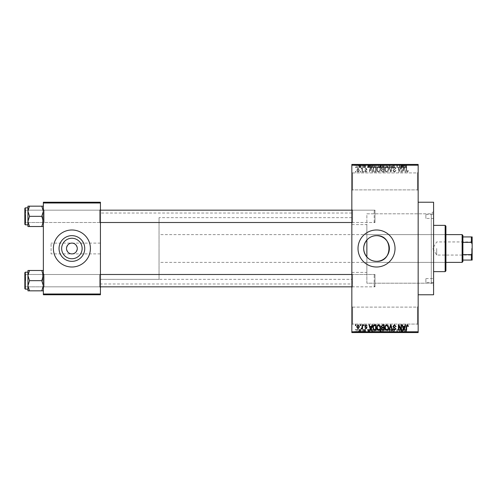 <?xml version="1.0" encoding="UTF-8"?>
<svg xmlns="http://www.w3.org/2000/svg" width="497" height="497" viewBox="0 0 497 497"><rect width="100%" height="100%" fill="white"/><g stroke="black" fill="none" stroke-linecap="round" stroke-linejoin="round"><path stroke-width="0.37" stroke-dasharray="2.48 1.86" d="M417.393 307.109L418.163 306.338L418.163 324.852L418.163 306.338L418.163 324.852L418.163 306.338L417.393 307.109L417.393 324.081L418.163 324.852L417.393 324.081L417.393 307.109L417.393 324.081L417.393 307.109L352.615 307.109L351.839 306.338L351.839 324.852L351.839 306.338L351.839 324.852L351.839 306.338L352.615 307.109L352.615 324.081L351.839 324.852L352.615 324.081L417.393 324.081L352.615 324.081L352.615 307.109L352.615 324.081L352.615 307.109L417.393 307.109M417.393 172.919L418.163 172.148L418.163 190.662L418.163 172.148L418.163 190.662L418.163 172.148L417.393 172.919L417.393 189.891L418.163 190.662L417.393 189.891L417.393 172.919L417.393 189.891L417.393 172.919L352.615 172.919L351.839 172.148L351.839 190.662L351.839 172.148L351.839 190.662L351.839 172.148L352.615 172.919L352.615 189.891L351.839 190.662L352.615 189.891L417.393 189.891L352.615 189.891L352.615 172.919L352.615 189.891L352.615 172.919L417.393 172.919M376.521 229.993A18.507 18.507 0 0 0 358.014 248.5A18.507 18.507 0 0 0 376.521 267.007A18.507 18.507 0 0 0 395.028 248.5A18.507 18.507 0 0 0 376.521 229.993M43.357 290.838L43.357 273.717L43.357 290.838L41.785 290.838L43.357 285.75L41.785 280.662L43.357 285.75L41.785 290.838L43.357 290.838L43.357 285.75L43.357 290.838L41.785 290.838L43.357 285.75L43.357 280.662L43.357 287.601L44.127 286.831L99.655 286.831L100.431 287.601L99.655 286.831L44.127 286.831L43.357 287.601L43.357 273.717L44.127 274.487L44.127 286.831L44.127 274.487L44.127 286.831L44.127 274.487L99.655 274.487L99.655 286.831L99.655 274.487L99.655 286.831L99.655 274.487L100.431 273.717L100.431 287.601L100.431 273.717L100.431 287.601L100.431 273.717L99.655 274.487L44.127 274.487L43.357 273.717L43.357 287.601L43.357 273.717L43.357 287.601L43.357 273.717L43.357 280.662L43.357 275.568L41.785 270.48L29.509 270.48L27.938 275.568L29.509 280.662L27.938 285.75L29.509 290.838L27.938 290.838L27.938 270.48L29.509 270.48L27.938 275.568L27.938 280.662L27.938 272.176L27.938 289.142L27.938 272.176L27.938 289.142L27.938 280.662L27.938 285.75L29.509 280.662L27.938 275.568L29.509 270.48L27.938 270.48L43.357 270.48L43.357 275.568L43.357 270.48L41.785 270.48L43.357 275.568L43.357 285.75L41.785 280.662L43.357 275.568L41.785 280.662L29.509 280.662L27.938 285.75L29.509 290.838L27.938 285.75L27.938 275.568L29.509 280.662L41.785 280.662L43.357 275.568L41.785 270.48L29.509 270.48M41.785 206.162L43.357 211.25L41.785 216.338L43.357 211.25L43.357 223.283L44.127 222.513L99.655 222.513L100.431 223.283L99.655 222.513L44.127 222.513L43.357 223.283L43.357 209.399L44.127 210.169L44.127 222.513L44.127 210.169L44.127 222.513L44.127 210.169L99.655 210.169L99.655 222.513L99.655 210.169L99.655 222.513L99.655 210.169L100.431 209.399L100.431 223.283L100.431 209.399L100.431 223.283L100.431 209.399L99.655 210.169L44.127 210.169L43.357 209.399L43.357 223.283L43.357 209.399L43.357 223.283L43.357 209.399L43.357 221.432L41.785 216.338L29.509 216.338L27.938 221.432L27.938 216.338L27.938 224.824L27.938 207.858L27.938 216.338L27.938 211.25L29.509 216.338L27.938 221.432L29.509 226.52L27.938 226.52L29.509 226.52L27.938 221.432L27.938 226.52L41.785 226.52L43.357 221.432L43.357 226.52L41.785 226.52L43.357 221.432L43.357 211.25L41.785 206.162L29.509 206.162L27.938 211.25L27.938 206.162L29.509 206.162L27.938 211.25L29.509 216.338L27.938 211.25L29.509 206.162L27.938 206.162L43.357 206.162L43.357 223.283L43.357 216.338L43.357 221.432L41.785 216.338L43.357 211.25L43.357 206.162L41.785 206.162L43.357 206.162L43.357 211.25L41.785 206.162L29.509 206.162M352.615 222.513L351.839 223.283L351.839 209.399L351.839 223.283L351.839 209.399L351.839 223.283L352.615 222.513L352.615 210.169L351.839 209.399L352.615 210.169L352.615 222.513L352.615 210.169L352.615 222.513L374.98 222.513L352.615 222.513M352.615 286.831L351.839 287.601L351.839 273.717L351.839 287.601L351.839 273.717L351.839 287.601L352.615 286.831L352.615 274.487L351.839 273.717L352.615 274.487L352.615 286.831L352.615 274.487L352.615 286.831L374.98 286.831L352.615 286.831M374.98 210.169L352.615 210.169L374.98 210.169L374.98 222.513L374.98 210.169M374.98 274.487L352.615 274.487L374.98 274.487L374.98 286.831L374.98 274.487M351.839 224.594L351.839 272.406L351.839 224.594L366.867 224.594L366.867 240.026L366.867 213.797L431.278 213.797L433.589 211.48L433.589 285.52L433.589 211.48M351.839 272.406L366.867 272.406L366.867 224.594M366.867 272.406L366.867 256.974L366.867 283.203L431.278 283.203L433.589 285.52M431.278 283.203L431.278 213.797L431.278 283.203M433.589 283.203L433.589 213.797L433.589 283.203L366.867 283.203L366.867 240.026M418.163 331.791L351.839 331.791L351.839 332.561L418.163 332.561L418.163 164.439L351.839 164.439L351.839 165.209L418.163 165.209M351.839 279.351L351.839 217.649L351.839 279.351L100.431 279.351L100.431 217.649L100.431 279.351L100.431 217.649L100.431 279.351L159.04 279.351L159.04 217.649L159.04 279.351M351.839 217.649L159.04 217.649M351.839 283.973L351.839 213.027L351.839 283.973L100.431 283.973L100.431 213.027L100.431 283.973M351.839 213.027L100.431 213.027M100.431 253.899L100.431 243.101L100.431 253.899L51.073 253.899L51.073 243.101L51.073 253.899M100.431 243.101L51.073 243.101M71.891 243.101C74.444 242.797 76.246 244.592 77.29 248.5C76.246 252.408 74.444 254.203 71.891 253.899C69.344 254.203 67.542 252.408 66.492 248.5C67.542 244.592 69.344 242.797 71.891 243.101M71.891 235.653A12.847 12.847 0 0 0 59.044 248.5A12.847 12.847 0 0 0 71.891 261.347A12.847 12.847 0 0 0 84.745 248.5A12.847 12.847 0 0 0 71.891 235.653M71.891 229.993A18.507 18.507 0 0 0 53.384 248.5A18.507 18.507 0 0 0 71.891 267.007A18.507 18.507 0 0 0 90.404 248.5A18.507 18.507 0 0 0 71.891 229.993M358.045 172.223L359.412 170.185L358.045 168.154L356.678 170.148L358.045 172.223L359.412 170.185L358.045 168.154L356.678 170.148L358.045 172.223M362.077 172.148L362.568 172.148L362.568 168.222L362.077 168.222L362.077 168.85L361.493 168.154L361.027 168.365L361.984 169.315L362.077 172.148L362.568 172.148L362.568 168.222L362.077 168.222L362.077 168.85L361.493 168.154L361.027 168.365L361.984 169.315L362.077 172.148M365.929 172.223L367.128 170.956L365.891 171.658L365.233 171.049L367.053 169.272L365.947 168.154L364.81 169.278L365.929 168.713L366.562 169.191L364.742 170.949L365.929 172.223L367.128 170.956L365.891 171.658L365.233 171.049L367.053 169.272L365.947 168.154L364.81 169.278L365.929 168.713L366.562 169.191L364.742 170.949L365.929 172.223M374.663 172.148L376.099 172.148L376.099 166.75L373.949 166.849L372.806 169.421C372.675 170.956 373.297 171.869 374.663 172.148L376.099 172.148L376.099 166.75L373.949 166.849L372.806 169.421C372.675 170.956 373.297 171.869 374.663 172.148M382.64 172.148L384.162 172.148L384.162 166.75L382.64 166.75L381.286 168.11L381.82 169.241L381.149 170.564L382.64 172.148L384.162 172.148L384.162 166.75L382.64 166.75L381.286 168.11L381.82 169.241L381.149 170.564L382.64 172.148M390.518 172.148L390.996 172.148L392.45 166.75L391.947 166.75L390.785 171.521L389.493 166.75L388.977 166.75L390.518 172.148L390.996 172.148L392.45 166.75L391.947 166.75L390.785 171.521L389.493 166.75L388.977 166.75L390.518 172.148M400.986 172.148L401.477 172.148L401.477 166.75L400.955 166.75L398.886 171.08L398.886 166.75L398.395 166.75L398.395 172.148L398.923 172.148L400.986 167.831L400.986 172.148L401.477 172.148L401.477 166.75L400.955 166.75L398.886 171.08L398.886 166.75L398.395 166.75L398.395 172.148L398.923 172.148L400.986 167.831L400.986 172.148M407.987 171.838L408.279 170.539L407.788 170.465L407.198 171.589L406.67 171.179L406.596 166.75L406.105 166.75L406.105 170.415L407.217 172.223L407.987 171.838L408.279 170.539L407.788 170.465L407.198 171.589L406.67 171.179L406.596 166.75L406.105 166.75L406.105 170.415L407.217 172.223L407.987 171.838M351.839 331.791L351.839 165.209M405.098 172.148L405.614 172.148L404.123 166.75L403.607 166.75L402.042 172.148L402.551 172.148L402.98 170.539L404.676 170.539L405.098 172.148L405.614 172.148L404.123 166.75L403.607 166.75L402.042 172.148L402.551 172.148L402.98 170.539L404.676 170.539L405.098 172.148M394.456 172.223L396.078 170.396L395.587 170.328L394.413 171.589L393.419 170.664L395.941 168.16L394.543 166.681L393.065 168.297L393.556 168.365L394.531 167.315L395.45 168.179L395.295 168.732L393.674 169.371L392.928 170.657L394.456 172.223L396.078 170.396L395.587 170.328L394.413 171.589L393.419 170.664L395.941 168.16L394.543 166.681L393.065 168.297L393.556 168.365L394.531 167.315L395.45 168.179L395.295 168.732L393.674 169.371L392.928 170.657L394.456 172.223M388.163 171.372L388.648 169.52C388.753 167.992 388.126 167.042 386.753 166.681C385.411 167.035 384.777 167.961 384.864 169.458L385.349 171.397L386.759 172.223L388.163 171.372L388.648 169.52C388.753 167.992 388.126 167.042 386.753 166.681C385.411 167.035 384.777 167.961 384.864 169.458L385.349 171.397L386.759 172.223L388.163 171.372M380.106 171.372L380.584 169.52C380.696 167.992 380.062 167.042 378.689 166.681C377.347 167.035 376.714 167.961 376.801 169.458L377.291 171.397L378.695 172.223L380.106 171.372L380.584 169.52C380.696 167.992 380.062 167.042 378.689 166.681C377.347 167.035 376.714 167.961 376.801 169.458L377.291 171.397L378.695 172.223L380.106 171.372M372.011 172.148L372.526 172.148L371.029 166.75L370.513 166.75L368.948 172.148L369.464 172.148L369.886 170.539L371.588 170.539L372.011 172.148L372.526 172.148L371.029 166.75L370.513 166.75L368.948 172.148L369.464 172.148L369.886 170.539L371.588 170.539L372.011 172.148M363.481 172.148L363.972 172.148L363.972 171.378L363.481 171.378L363.481 172.148L363.972 172.148L363.972 171.378L363.481 171.378L363.481 172.148M360.114 172.148L360.605 172.148L360.605 171.378L360.114 171.378L360.114 172.148L360.605 172.148L360.605 171.378L360.114 171.378L360.114 172.148M355.485 172.148L355.976 172.148L355.976 171.378L355.485 171.378L355.485 172.148L355.976 172.148L355.976 171.378L355.485 171.378L355.485 172.148M358.573 164.439L359.064 164.439L358.573 164.439L358.573 167.526L359.064 167.526L359.064 164.439L359.064 167.526L358.573 167.526L358.573 164.439M359.952 167.526L360.536 167.526L360.536 164.439L361.027 164.439L359.486 164.439L360.536 164.439L360.536 167.526L361.027 167.526L361.027 164.439L361.027 167.526L360.536 167.526L360.536 164.439L360.536 167.526L359.952 167.526L359.952 164.439M361.94 164.439L362.431 164.439L361.94 164.439L361.94 167.526L362.431 167.526L362.431 164.439L362.431 167.526L361.94 167.526L361.94 164.439M363.201 164.439L365.581 164.439L363.201 164.439L363.201 167.526L364.388 167.526L364.388 164.439L364.407 167.526L365.581 167.526L365.581 164.439M370.041 164.439L367.407 164.439L370.041 164.439L370.041 167.526L370.464 167.526L370.464 164.439M375.26 167.526L379.043 167.526L377.148 167.526L377.148 164.439L379.043 164.439L375.26 164.439L378.552 164.439L377.155 164.439L377.148 167.526L375.26 167.526L375.26 164.439M383.324 167.526L387.107 167.526L385.212 167.526L385.212 164.439L387.107 164.439L383.324 164.439L386.616 164.439L383.814 164.439L385.206 164.439L385.212 167.526L383.324 167.526L383.324 164.439M405.676 164.439L404.564 164.439L405.676 164.439L405.676 167.526L406.447 167.526L406.447 164.439M403.135 164.439L400.495 164.439L403.135 164.439L403.135 167.526L403.558 167.526L403.558 164.439M399.414 167.526L396.854 167.526L399.445 167.526L399.445 164.439L396.854 164.439L399.445 164.439L399.445 167.526L399.936 167.526L399.936 164.439L399.936 167.526L399.414 167.526L399.414 164.439M391.381 164.439L394.537 164.439L391.381 164.439L391.381 167.526L392.916 167.526L392.916 164.439M387.436 164.439L390.909 164.439L387.436 164.439L387.436 167.526L388.977 167.526L388.977 164.439M379.602 164.439L382.622 164.439L379.602 164.439L379.602 167.526L382.622 167.526L382.622 164.439L382.622 167.526L381.093 167.526L381.093 164.439L381.1 167.526L379.745 167.526L379.745 164.439M371.265 164.439L374.558 164.439L371.265 164.439L371.265 167.526L373.117 167.526L373.117 164.439M355.138 164.439L357.871 164.439L355.138 164.439L355.138 167.526L356.504 167.526L356.504 164.439L357.38 164.439L355.628 164.439L356.517 164.439L356.504 167.526L357.871 167.526L357.871 164.439M358.573 332.561L359.064 332.561L358.573 332.561L358.573 329.474L359.064 329.474L359.064 332.561L359.064 329.474L358.573 329.474L358.573 332.561M361.94 332.561L362.431 332.561L361.94 332.561L361.94 329.474L362.431 329.474L362.431 332.561L362.431 329.474L361.94 329.474L361.94 332.561M370.464 332.561L367.407 332.561L370.464 332.561L370.464 329.474L370.979 329.474L370.979 332.561M379.043 329.474L377.148 329.474L378.559 329.474L378.552 332.561L379.043 332.561L375.26 332.561L378.559 332.561L375.751 332.561L378.552 332.561L378.559 329.474L379.043 329.474L379.043 332.561M386.623 332.561L383.324 332.561L386.623 332.561L386.623 329.474L387.107 329.474L387.107 332.561M392.916 332.561L394.537 332.561L391.381 332.561L392.916 332.561L392.916 329.474L394.537 329.474L394.537 332.561M403.558 332.561L400.495 332.561L403.558 332.561L403.558 329.474L404.073 329.474L404.073 332.561M406.447 332.561L404.564 332.561L406.447 332.561L406.447 329.474L406.739 332.561M399.414 329.474L396.854 329.474L399.445 329.474L399.445 332.561L396.854 332.561L399.445 332.561L399.445 329.474L399.936 329.474L399.936 332.561L399.936 329.474L399.414 329.474L399.414 332.561M388.977 332.561L390.909 332.561L387.436 332.561L388.977 332.561L388.977 329.474L389.455 329.474L389.455 332.561M379.745 329.474L381.1 329.474L381.1 332.561L382.622 332.561L379.602 332.561L381.1 332.561L381.093 329.474L382.622 329.474L382.622 332.561L382.622 329.474L379.745 329.474L379.745 332.561M373.117 332.561L371.265 332.561L373.117 332.561L373.117 329.474L374.558 329.474L374.558 332.561L374.558 329.474L372.408 329.474L372.408 332.561M365.581 329.474L363.692 329.474L365.512 329.474L364.407 329.474L364.407 332.561L365.581 332.561L363.201 332.561L364.388 332.561L364.388 329.474L365.581 329.474L365.581 332.561M359.952 329.474L360.536 329.474L360.536 332.561L361.027 332.561L359.486 332.561L360.536 332.561L360.536 329.474L361.027 329.474L361.027 332.561L361.027 329.474L360.536 329.474L360.536 332.561L360.536 329.474L359.952 329.474L359.952 332.561M357.871 329.474L356.504 329.474L356.504 332.561L357.871 332.561L355.138 332.561L357.38 332.561L355.628 332.561L356.517 332.561L356.504 329.474L357.871 329.474L357.871 332.561M43.357 294L43.357 294.771L100.431 294.771L100.431 294L43.357 294L43.357 203L100.431 203L100.431 202.229L43.357 202.229L43.357 203M100.431 294L100.431 203M433.589 294.771L433.589 202.229M406.739 329.474L406.248 329.474L406.248 332.561M406.248 329.474L405.651 329.474L405.651 332.561M405.651 329.474L405.123 329.474L405.123 332.561M405.123 329.474L405.055 332.561L405.055 329.474L404.564 329.474L404.564 332.561L404.564 329.474L405.676 329.474L405.676 332.561M405.676 329.474L406.447 329.474M404.073 329.474L402.582 329.474L402.582 332.561M402.582 329.474L402.067 329.474L402.067 332.561M402.067 329.474L400.495 329.474L400.495 332.561M400.495 329.474L401.011 329.474L401.011 332.561M401.011 329.474L401.439 329.474L401.439 332.561M401.439 329.474L403.135 329.474L403.135 332.561M403.135 329.474L403.558 329.474M402.284 329.474L402.968 329.474L401.601 329.474L402.284 329.474L402.284 332.561L402.968 332.561L402.284 332.561M402.514 329.474L402.514 332.561M402.968 329.474L402.968 332.561M401.601 329.474L401.601 332.561M397.345 329.474L397.345 332.561L397.345 329.474M396.854 329.474L396.854 332.561L396.854 329.474M397.376 329.474L397.376 332.561M394.537 329.474L394.046 329.474L394.046 332.561M394.046 329.474L392.866 329.474L392.866 332.561M392.866 329.474L391.872 329.474L391.872 332.561M391.872 329.474L394.401 329.474L394.401 332.561M394.401 329.474L393.003 329.474L393.003 332.561M393.003 329.474L391.524 329.474L391.524 332.561M391.524 329.474L392.015 329.474L392.015 332.561M392.015 329.474L392.984 329.474L392.984 332.561L392.978 329.474L393.91 329.474L393.91 332.561M393.91 329.474L393.754 332.561M393.754 329.474L392.127 329.474L392.127 332.561M392.127 329.474L391.381 329.474L391.381 332.561M391.381 329.474L392.916 329.474M389.455 329.474L390.909 329.474L390.909 332.561M390.909 329.474L390.4 329.474L390.4 332.561M390.4 329.474L389.244 329.474L389.244 332.561M389.244 329.474L387.946 329.474L387.946 332.561M387.946 329.474L387.436 329.474L387.436 332.561M387.436 329.474L388.977 329.474M387.107 329.474L385.212 329.474L385.212 332.561L386.616 332.561L383.814 332.561L385.206 332.561L385.212 329.474L383.324 329.474L383.324 332.561M383.324 329.474L383.808 329.474L383.808 332.561L383.814 329.474L386.623 329.474M384.019 329.474L385.206 329.474L383.814 329.474L384.019 332.561M386.616 329.474L385.218 329.474L386.616 329.474L386.616 332.561M385.206 329.474L385.206 332.561L385.218 329.474M380.273 329.474L380.273 332.561M379.602 329.474L379.602 332.561M381.162 329.474L380.093 329.474L381.162 329.474L381.162 332.561L382.131 332.561L380.093 332.561L381.162 332.561M381.274 329.474L380.236 329.474L381.274 329.474L381.274 332.561M382.131 329.474L382.131 332.561L382.131 329.474M380.236 329.474L380.236 332.561M380.696 329.474L380.696 332.561M380.093 329.474L380.093 332.561M380.578 329.474L380.578 332.561M381.087 329.474L381.087 332.561M375.26 329.474L377.148 329.474L377.148 332.561L377.148 329.474L375.26 329.474L375.26 332.561M375.744 329.474L375.744 332.561M375.956 329.474L378.552 329.474L375.751 329.474L375.956 332.561M377.142 329.474L377.142 332.561M375.751 329.474L375.751 332.561M377.155 329.474L377.155 332.561M372.408 329.474L371.265 329.474L371.265 332.561M371.265 329.474L373.117 329.474M373.197 329.474L371.75 329.474L373.197 329.474L373.197 332.561L374.067 332.561L371.75 332.561L373.197 332.561L373.185 329.474L373.179 332.561M374.067 329.474L374.067 332.561L374.067 329.474M372.495 329.474L372.495 332.561M371.75 329.474L371.75 332.561M371.949 329.474L371.949 332.561M370.979 329.474L369.488 329.474L369.488 332.561M369.488 329.474L368.973 329.474L368.973 332.561M368.973 329.474L367.407 329.474L367.407 332.561M367.407 329.474L367.923 329.474L367.923 332.561M367.923 329.474L368.345 329.474L368.345 332.561M368.345 329.474L370.041 329.474L370.041 332.561M370.041 329.474L370.464 329.474M369.196 329.474L369.88 329.474L368.513 329.474L369.196 329.474L369.196 332.561L369.88 332.561L369.196 332.561M369.42 329.474L369.42 332.561M369.88 329.474L369.88 332.561M368.513 329.474L368.513 332.561M365.09 329.474L365.09 332.561M364.351 329.474L364.351 332.561M363.692 329.474L363.692 332.561M363.816 329.474L363.816 332.561M365.512 329.474L365.512 332.561M363.27 329.474L364.388 329.474L363.27 329.474L363.27 332.561M363.761 329.474L363.761 332.561M364.388 329.474L363.201 329.474L364.388 329.474L364.388 332.561M365.022 329.474L365.022 332.561M364.866 329.474L364.866 332.561M363.201 329.474L363.201 332.561M359.486 329.474L359.486 332.561M359.623 329.474L359.623 332.561M359.977 329.474L359.977 332.561M360.443 329.474L360.443 332.561M355.138 329.474L356.504 329.474L355.138 329.474L355.138 332.561M355.628 329.474L356.517 329.474L355.628 329.474L355.628 332.561M357.38 329.474L356.492 329.474L357.38 329.474L357.38 332.561M356.517 329.474L356.517 332.561L356.492 329.474M406.447 167.526L406.739 164.439M406.739 167.526L406.248 167.526L406.248 164.439M406.248 167.526L405.651 167.526L405.651 164.439M405.651 167.526L405.123 167.526L405.123 164.439M405.123 167.526L405.055 164.439L405.055 167.526L404.564 167.526L404.564 164.439L404.564 167.526L405.676 167.526M403.558 167.526L404.073 167.526L404.073 164.439M404.073 167.526L402.582 167.526L402.582 164.439M402.582 167.526L402.067 167.526L402.067 164.439M402.067 167.526L400.495 167.526L400.495 164.439M400.495 167.526L401.011 167.526L401.011 164.439M401.011 167.526L401.439 167.526L401.439 164.439M401.439 167.526L403.135 167.526M402.284 167.526L402.968 167.526L401.601 167.526L402.284 167.526L402.284 164.439L402.968 164.439L402.284 164.439M402.514 167.526L402.514 164.439M402.968 167.526L402.968 164.439M401.601 167.526L401.601 164.439M397.345 167.526L397.345 164.439L397.345 167.526M396.854 167.526L396.854 164.439L396.854 167.526M397.376 167.526L397.376 164.439M392.916 167.526L394.537 167.526L394.537 164.439M394.537 167.526L394.046 167.526L394.046 164.439M394.046 167.526L392.866 167.526L392.866 164.439M392.866 167.526L391.872 167.526L391.872 164.439M391.872 167.526L394.401 167.526L394.401 164.439M394.401 167.526L393.003 167.526L393.003 164.439M393.003 167.526L391.524 167.526L391.524 164.439M391.524 167.526L392.015 167.526L392.015 164.439M392.015 167.526L392.984 167.526L392.984 164.439L392.978 167.526L393.91 167.526L393.91 164.439M393.91 167.526L393.754 164.439M393.754 167.526L392.127 167.526L392.127 164.439M392.127 167.526L391.381 167.526M388.977 167.526L389.455 167.526L389.455 164.439M389.455 167.526L390.909 167.526L390.909 164.439M390.909 167.526L390.4 167.526L390.4 164.439M390.4 167.526L389.244 167.526L389.244 164.439M389.244 167.526L387.946 167.526L387.946 164.439M387.946 167.526L387.436 167.526M386.623 167.526L386.623 164.439M387.107 167.526L387.107 164.439M383.808 167.526L383.808 164.439L383.814 167.526L385.206 167.526L383.814 167.526M386.616 167.526L385.218 167.526L386.616 167.526L386.616 164.439M385.206 167.526L385.206 164.439L385.218 167.526M384.019 167.526L384.019 164.439M379.745 167.526L380.273 167.526L380.273 164.439M380.273 167.526L379.602 167.526M381.162 167.526L380.093 167.526L381.162 167.526L381.162 164.439L382.131 164.439L380.093 164.439L381.162 164.439M381.274 167.526L380.236 167.526L381.274 167.526L381.274 164.439M382.131 167.526L382.131 164.439L382.131 167.526M380.236 167.526L380.236 164.439M380.696 167.526L380.696 164.439M380.093 167.526L380.093 164.439M380.578 167.526L380.578 164.439M381.087 167.526L381.087 164.439M378.559 167.526L378.559 164.439L378.552 167.526L375.751 167.526L378.552 167.526M379.043 167.526L379.043 164.439M375.744 167.526L375.744 164.439M377.142 167.526L377.142 164.439M375.956 167.526L375.956 164.439M375.751 167.526L375.751 164.439M377.155 167.526L377.155 164.439M373.117 167.526L374.558 167.526L374.558 164.439L374.558 167.526L372.408 167.526L372.408 164.439M372.408 167.526L371.265 167.526M373.197 167.526L371.75 167.526L373.197 167.526L373.197 164.439L374.067 164.439L371.75 164.439L373.197 164.439L373.185 167.526L373.179 164.439M374.067 167.526L374.067 164.439L374.067 167.526M372.495 167.526L372.495 164.439M371.75 167.526L371.75 164.439M371.949 167.526L371.949 164.439M370.464 167.526L370.979 167.526L370.979 164.439M370.979 167.526L369.488 167.526L369.488 164.439M369.488 167.526L368.973 167.526L368.973 164.439M368.973 167.526L367.407 167.526L367.407 164.439M367.407 167.526L367.923 167.526L367.923 164.439M367.923 167.526L368.345 167.526L368.345 164.439M368.345 167.526L370.041 167.526M369.196 167.526L369.88 167.526L368.513 167.526L369.196 167.526L369.196 164.439L369.88 164.439L369.196 164.439M369.42 167.526L369.42 164.439M369.88 167.526L369.88 164.439M368.513 167.526L368.513 164.439M365.581 167.526L365.09 167.526L365.09 164.439M365.09 167.526L364.351 167.526L364.351 164.439M364.351 167.526L363.692 167.526L363.692 164.439M363.692 167.526L363.816 164.439M363.816 167.526L365.512 167.526L365.512 164.439M365.512 167.526L363.27 167.526L363.27 164.439M363.27 167.526L363.761 167.526L363.761 164.439M363.761 167.526L364.388 167.526L364.388 164.439M364.388 167.526L365.022 167.526L365.022 164.439M365.022 167.526L364.866 164.439M364.866 167.526L363.201 167.526M359.486 167.526L359.486 164.439M359.623 167.526L359.623 164.439M359.977 167.526L359.977 164.439M360.443 167.526L360.443 164.439M357.871 167.526L355.138 167.526M355.628 167.526L356.517 167.526L355.628 167.526L355.628 164.439M357.38 167.526L356.492 167.526L357.38 167.526L357.38 164.439M356.517 167.526L356.517 164.439L356.492 167.526M403.831 167.315L404.515 169.906L403.148 169.906L403.831 167.315L404.515 169.906L403.148 169.906L403.831 167.315M385.56 168.222L386.747 167.315C387.803 167.601 388.269 168.34 388.157 169.533L386.759 171.589C385.734 171.31 385.262 170.595 385.355 169.44L385.56 168.222L386.747 167.315C387.803 167.601 388.269 168.34 388.157 169.533L386.759 171.589C385.734 171.31 385.262 170.595 385.355 169.44L385.56 168.222M382.702 169.626L383.672 169.626L383.672 171.521L382.125 171.453L381.64 170.57L382.702 169.626L383.672 169.626L383.672 171.521L382.125 171.453L381.64 170.57L382.702 169.626M382.814 167.383L383.672 167.383L383.672 168.999L382.236 168.943L381.777 168.197L382.814 167.383L383.672 167.383L383.672 168.999L382.236 168.943L381.777 168.197L382.814 167.383M377.503 168.222L378.689 167.315C379.739 167.601 380.205 168.34 380.093 169.533L378.695 171.589C377.67 171.31 377.204 170.595 377.291 169.44L377.503 168.222L378.689 167.315C379.739 167.601 380.205 168.34 380.093 169.533L378.695 171.589C377.67 171.31 377.204 170.595 377.291 169.44L377.503 168.222M374.738 167.383L375.608 167.383L375.608 171.521L373.489 170.732L373.297 169.415L374.042 167.489L375.608 167.383L375.608 171.521L373.489 170.732L373.297 169.415L374.042 167.489L374.738 167.383M370.737 167.315L371.421 169.906L370.054 169.906L370.737 167.315L371.421 169.906L370.054 169.906L370.737 167.315M357.169 170.185L358.057 168.713L358.921 170.185L358.033 171.658L357.169 170.185L358.057 168.713L358.921 170.185L358.033 171.658L357.169 170.185M407.987 325.162L408.279 326.461L407.788 326.535L407.198 325.411L406.67 325.821L406.596 330.25L406.105 330.25L406.105 326.585L407.217 324.777L407.987 325.162M405.098 324.852L405.614 324.852L404.123 330.25L403.607 330.25L402.042 324.852L402.551 324.852L402.98 326.461L404.676 326.461L405.098 324.852M403.831 329.685L404.515 327.094L403.148 327.094L403.831 329.685M400.986 324.852L401.477 324.852L401.477 330.25L400.955 330.25L398.886 325.92L398.886 330.25L398.395 330.25L398.395 324.852L398.923 324.852L400.986 329.169L400.986 324.852M394.456 324.777L396.078 326.604L395.587 326.672L394.413 325.411L393.419 326.336L395.941 328.84L394.543 330.319L393.065 328.703L393.556 328.635L394.531 329.685L395.45 328.821L395.295 328.268L393.674 327.629L392.928 326.343L394.456 324.777M390.518 324.852L390.996 324.852L392.45 330.25L391.947 330.25L390.785 325.479L389.493 330.25L388.977 330.25L390.518 324.852M388.163 325.628L388.648 327.48C388.753 329.008 388.126 329.958 386.753 330.319C385.411 329.965 384.777 329.039 384.864 327.542L385.349 325.603L386.759 324.777L388.163 325.628M385.56 328.778L386.747 329.685C387.803 329.399 388.269 328.66 388.157 327.467L386.759 325.411C385.734 325.69 385.262 326.405 385.355 327.56L385.56 328.778M382.64 324.852L384.162 324.852L384.162 330.25L382.64 330.25L381.286 328.89L381.82 327.759L381.149 326.436L382.64 324.852M382.702 327.374L383.672 327.374L383.672 325.479L382.125 325.547L381.64 326.43L382.702 327.374M382.814 329.617L383.672 329.617L383.672 328.001L382.236 328.057L381.777 328.803L382.814 329.617M380.106 325.628L380.584 327.48C380.696 329.008 380.062 329.958 378.689 330.319C377.347 329.965 376.714 329.039 376.801 327.542L377.291 325.603L378.695 324.777L380.106 325.628M377.503 328.778L378.689 329.685C379.739 329.399 380.205 328.66 380.093 327.467L378.695 325.411C377.67 325.69 377.204 326.405 377.291 327.56L377.503 328.778M374.663 324.852L376.099 324.852L376.099 330.25L373.949 330.151L372.806 327.579C372.675 326.044 373.297 325.131 374.663 324.852M374.738 329.617L375.608 329.617L375.608 325.479L373.489 326.268L373.297 327.585L374.042 329.511L374.738 329.617M372.011 324.852L372.526 324.852L371.029 330.25L370.513 330.25L368.948 324.852L369.464 324.852L369.886 326.461L371.588 326.461L372.011 324.852M370.737 329.685L371.421 327.094L370.054 327.094L370.737 329.685M365.929 324.777L367.128 326.044L365.891 325.342L365.233 325.951L367.053 327.728L365.947 328.846L364.81 327.722L365.929 328.287L366.562 327.809L364.742 326.051L365.929 324.777M363.481 324.852L363.972 324.852L363.972 325.622L363.481 325.622L363.481 324.852M362.077 324.852L362.568 324.852L362.568 328.778L362.077 328.778L362.077 328.15L361.493 328.846L361.027 328.635L361.984 327.685L362.077 324.852M360.114 324.852L360.605 324.852L360.605 325.622L360.114 325.622L360.114 324.852M358.045 324.777L359.412 326.815L358.045 328.846L356.678 326.852L358.045 324.777M357.169 326.815L358.057 328.287L358.921 326.815L358.033 325.342L357.169 326.815M355.485 324.852L355.976 324.852L355.976 325.622L355.485 325.622L355.485 324.852M425.879 218.425L425.879 214.567L425.879 218.425L433.589 218.425L433.589 214.567L433.589 218.425M425.879 214.567L433.589 214.567M425.879 282.433L425.879 278.575L425.879 282.433L433.589 282.433L433.589 278.575L433.589 282.433M425.879 278.575L433.589 278.575M445.157 264.696L445.157 232.304L445.157 264.696L445.927 264.696L445.927 232.304L445.927 264.696M445.157 232.304L445.927 232.304M445.927 270.865L445.927 226.135M445.157 225.365L445.157 271.635M433.589 271.635L433.589 225.365L433.589 271.635M366.867 256.974L366.867 213.797L433.589 213.797M366.867 262.379L366.867 234.621L366.867 262.379L445.157 262.379L445.157 234.621L445.157 262.379M366.867 234.621L445.157 234.621M42.587 280.662L42.587 274.487L42.587 280.662M24.85 280.662L24.85 288.682L24.85 272.642L24.85 288.682L25.31 289.142L25.31 272.176L25.31 280.662L25.31 272.176L24.85 272.642L24.85 280.662M25.62 280.662L25.62 274.487L25.62 280.662M41.785 290.838L29.509 290.838M374.98 275.431L374.98 286.061L374.98 275.431M374.204 286.632L374.204 274.487L374.204 286.632M24.85 285.887L24.85 275.263L24.85 285.887M24.85 221.569L24.85 210.939L24.85 221.569M25.62 210.368L25.62 222.513L25.62 210.368M374.98 211.113L374.98 221.737L374.98 211.113M374.204 222.314L374.204 210.169L374.204 222.314M472.15 248.5L472.15 255.52L472.15 248.5M471.69 248.5L471.69 255.054L471.69 248.5M436.677 248.5L436.677 255.054L436.677 248.5M462.893 261.608L462.893 235.392M462.123 234.621L462.123 262.379M159.04 248.5L159.04 262.379L159.04 248.5M462.893 242.331L471.38 242.331L472.15 244.207L472.15 236.932L471.38 236.932L471.38 242.331M462.893 260.068L472.15 260.068L472.15 244.207M472.15 252.793L471.38 254.669L471.38 260.068M462.893 254.669L471.38 254.669M462.893 236.932L471.38 236.932M42.587 216.338L42.587 222.513L42.587 216.338M25.31 207.858L24.85 208.318L24.85 224.358L24.85 209.399L24.85 224.358L25.31 224.824L25.31 207.858L25.31 224.824L25.31 207.858L27.938 207.858L27.938 224.824L27.938 207.858M25.62 216.338L25.62 222.513L25.62 216.338M41.785 226.52L43.357 226.52L43.357 221.432L41.785 226.52L29.509 226.52L27.938 221.432L27.938 211.25L27.938 221.432L29.509 216.338L41.785 216.338L43.357 221.432L43.357 226.52L29.509 226.52M41.785 280.662L29.509 280.662M41.785 270.48L43.357 270.48L43.357 275.568L43.357 270.48M25.31 272.176L27.938 272.176L27.938 275.568L27.938 270.48M27.938 290.838L27.938 285.75L27.938 290.838M41.785 216.338L29.509 216.338M43.357 226.52L43.357 206.162M27.938 221.432L27.938 226.52L27.938 221.432M27.938 206.162L27.938 211.25L27.938 206.162M405.055 329.474L405.055 332.561M402.011 329.474L402.011 332.561M393.096 329.474L393.096 332.561M389.437 329.474L389.437 332.561M389.033 329.474L389.033 332.561M381.205 329.474L381.205 332.561M368.917 329.474L368.917 332.561M364.301 329.474L364.301 332.561L364.301 329.474M405.055 167.526L405.055 164.439M402.011 167.526L402.011 164.439M393.096 167.526L393.096 164.439M389.437 167.526L389.437 164.439M389.033 167.526L389.033 164.439M381.205 167.526L381.205 164.439M368.917 167.526L368.917 164.439M364.301 167.526L364.301 164.439L364.301 167.526M25.31 280.662L25.31 289.142L25.31 280.662M100.431 286.831L25.62 286.831L24.85 286.061L25.62 286.831L42.587 286.831L43.357 287.601L42.587 286.831L25.62 286.831L24.85 287.601L25.62 286.831L351.839 286.831M100.431 274.487L25.62 274.487L42.587 274.487L43.357 273.717L42.587 274.487L25.62 274.487L24.85 273.717L25.62 274.487L351.839 274.487M374.98 286.061L374.204 286.831L374.98 286.061M24.85 275.263L25.62 274.487L24.85 275.263M374.98 275.263L374.204 274.487L374.98 275.263M351.839 210.169L374.204 210.169L374.98 210.939L374.204 210.169L25.62 210.169L24.85 210.939L25.62 210.169L100.431 210.169M351.839 222.513L25.62 222.513L24.85 221.737L25.62 222.513L100.431 222.513M374.98 221.737L374.204 222.513L374.98 221.737M472.15 241.48L471.69 241.946L436.677 241.946L432.738 248.5L436.677 255.054L471.69 255.054L472.15 255.52M445.927 234.621L159.04 234.621M445.927 262.379L159.04 262.379M42.587 210.169L43.357 209.399L42.587 210.169L25.62 210.169L24.85 209.399L25.62 210.169L42.587 210.169M42.587 222.513L25.62 222.513L24.85 223.283L25.62 222.513L42.587 222.513L43.357 223.283L42.587 222.513M25.31 289.142L27.938 289.142M25.31 224.824L27.938 224.824"/><path stroke-width="0.75" d="M366.867 240.026C362.648 245.655 362.648 251.308 366.867 256.974C369.42 259.807 372.638 261.26 376.521 261.347C393.102 262.155 393.09 234.839 376.521 235.653A12.847 12.847 0 0 0 363.674 248.5A12.847 12.847 0 0 0 376.521 261.347A12.847 12.847 0 0 0 389.368 248.5A12.847 12.847 0 0 0 376.521 235.653C372.644 235.733 369.426 237.193 366.867 240.026L366.867 256.974M376.521 229.993A18.507 18.507 0 0 0 358.014 248.5A18.507 18.507 0 0 0 376.521 267.007A18.507 18.507 0 0 0 395.028 248.5A18.507 18.507 0 0 0 376.521 229.993M418.163 202.229L433.589 202.229L433.589 294.771L418.163 294.771M71.891 258.744A10.244 10.244 0 0 1 61.653 248.5A10.244 10.244 0 0 1 71.891 238.256A10.244 10.244 0 0 1 82.135 248.5A10.244 10.244 0 0 1 71.891 258.744M71.891 243.101A5.399 5.399 0 0 0 66.492 248.5A5.399 5.399 0 0 0 71.891 253.899A5.399 5.399 0 0 0 77.29 248.5A5.399 5.399 0 0 0 71.891 243.101M71.891 235.653A12.847 12.847 0 0 0 59.044 248.5A12.847 12.847 0 0 0 71.891 261.347A12.847 12.847 0 0 0 84.745 248.5A12.847 12.847 0 0 0 71.891 235.653M71.891 229.993A18.507 18.507 0 0 0 53.384 248.5A18.507 18.507 0 0 0 71.891 267.007A18.507 18.507 0 0 0 90.404 248.5A18.507 18.507 0 0 0 71.891 229.993M360.114 325.622L360.114 324.852L360.605 324.852L360.605 325.622L360.114 325.622M362.077 326.883L362.077 324.852L362.568 324.852L362.568 328.778L362.077 328.778L362.077 328.15L361.493 328.846L361.027 328.635L361.984 327.685L362.077 326.883M363.481 325.622L363.481 324.852L363.972 324.852L363.972 325.622L363.481 325.622M364.742 326.051L365.929 324.777L367.128 326.044L365.891 325.342L365.233 325.951L367.053 327.728L365.947 328.846L364.81 327.722L365.929 328.287L366.562 327.809L364.742 326.051M371.588 326.461L372.011 324.852L372.526 324.852L371.029 330.25L370.513 330.25L368.948 324.852L369.464 324.852L369.886 326.461L371.588 326.461M378.695 324.777L380.106 325.628L380.584 327.48C380.696 329.008 380.062 329.958 378.689 330.319C377.347 329.965 376.714 329.039 376.801 327.542L377.291 325.603L378.695 324.777M386.759 324.777L388.163 325.628L388.648 327.48C388.753 329.008 388.126 329.958 386.753 330.319C385.411 329.965 384.777 329.039 384.864 327.542L385.349 325.603L386.759 324.777M407.217 324.777L407.987 325.162L408.279 326.461L407.788 326.535L407.198 325.411L406.67 325.821L406.596 330.25L406.105 330.25L406.105 326.585L407.217 324.777M351.839 331.791L418.163 331.791L418.163 332.561L351.839 332.561L351.839 164.439L418.163 164.439L418.163 165.209L351.839 165.209M418.163 331.791L418.163 165.209M404.676 326.461L405.098 324.852L405.614 324.852L404.123 330.25L403.607 330.25L402.042 324.852L402.551 324.852L402.98 326.461L404.676 326.461M400.986 329.169L400.986 324.852L401.477 324.852L401.477 330.25L400.955 330.25L398.886 325.92L398.886 330.25L398.395 330.25L398.395 324.852L398.923 324.852L400.986 329.169M392.928 326.343L394.456 324.777L396.078 326.604L395.587 326.672L394.413 325.411L393.419 326.336L395.941 328.84L394.543 330.319L393.065 328.703L393.556 328.635L394.531 329.685L395.45 328.821L395.295 328.268L393.674 327.629L392.928 326.343M388.977 330.25L390.518 324.852L390.996 324.852L392.45 330.25L391.947 330.25L390.785 325.479L389.493 330.25L388.977 330.25M381.149 326.436L382.64 324.852L384.162 324.852L384.162 330.25L382.64 330.25L381.286 328.89L381.82 327.759L381.149 326.436M372.806 327.579C372.675 326.044 373.297 325.131 374.663 324.852L376.099 324.852L376.099 330.25L373.949 330.151L372.806 327.579M356.678 326.852L358.045 324.777L359.412 326.815L358.045 328.846L356.678 326.852M355.485 325.622L355.485 324.852L355.976 324.852L355.976 325.622L355.485 325.622M43.357 202.229L100.431 202.229L100.431 203L43.357 203L43.357 202.229M100.431 294L100.431 294.771L43.357 294.771L43.357 294L100.431 294L100.431 203M43.357 294L43.357 203M404.055 328.666L404.515 327.094L403.148 327.094L403.831 329.685L404.055 328.666M386.747 329.685C387.803 329.399 388.269 328.66 388.157 327.467L386.759 325.411C385.734 325.69 385.262 326.405 385.355 327.56L385.56 328.778L386.747 329.685M383.672 329.617L383.672 328.001L382.236 328.057L381.777 328.803L382.814 329.617L383.672 329.617M383.672 327.374L383.672 325.479L382.125 325.547L381.64 326.43L382.702 327.374L383.672 327.374M378.689 329.685C379.739 329.399 380.205 328.66 380.093 327.467L378.695 325.411C377.67 325.69 377.204 326.405 377.291 327.56L377.503 328.778L378.689 329.685M375.608 329.617L375.608 325.479L374.726 325.479L373.489 326.268L373.297 327.585L374.042 329.511L375.608 329.617M370.961 328.666L371.421 327.094L370.054 327.094L370.737 329.685L370.961 328.666M358.057 328.287L358.921 326.815L358.033 325.342L357.169 326.815L358.057 328.287M445.157 271.635L445.157 225.365L445.927 226.135L445.927 270.865L445.157 271.635L433.589 271.635M445.157 225.365L433.589 225.365M27.938 275.568L27.938 285.75L29.509 280.662L27.938 275.568L29.509 270.48L27.938 270.48L27.938 275.568M25.31 289.142L24.85 288.682L24.85 272.642L25.31 272.176L25.31 289.142L27.938 289.142M43.357 270.48L41.785 270.48L43.357 275.568L41.785 280.662L29.509 280.662M41.785 270.48L29.509 270.48M41.785 280.662L43.357 285.75L41.785 290.838L29.509 290.838L27.938 285.75L27.938 290.838L29.509 290.838M41.785 290.838L43.357 290.838M462.123 234.621L462.893 235.392L462.893 261.608L462.123 262.379L462.123 234.621L445.927 234.621M462.893 236.932L472.15 236.932L472.15 260.068L471.38 260.068L471.38 254.669L472.15 252.793M462.893 254.669L471.38 254.669M472.15 244.207L471.38 242.331L471.38 236.932M462.893 242.331L471.38 242.331M462.893 260.068L471.38 260.068M43.357 206.162L41.785 206.162L43.357 211.25L41.785 216.338L43.357 221.432L41.785 226.52L29.509 226.52L27.938 221.432L29.509 216.338L27.938 211.25L29.509 206.162L27.938 206.162L27.938 226.52L29.509 226.52M24.85 224.358L24.85 208.318L25.31 207.858L25.31 224.824L24.85 224.358M41.785 206.162L29.509 206.162M41.785 216.338L29.509 216.338M41.785 226.52L43.357 226.52M25.31 272.176L27.938 272.176L27.938 270.48M351.839 286.831L100.431 286.831M351.839 274.487L100.431 274.487M100.431 210.169L351.839 210.169M100.431 222.513L351.839 222.513M462.123 262.379L445.927 262.379M25.31 224.824L27.938 224.824M25.31 207.858L27.938 207.858"/></g></svg>
